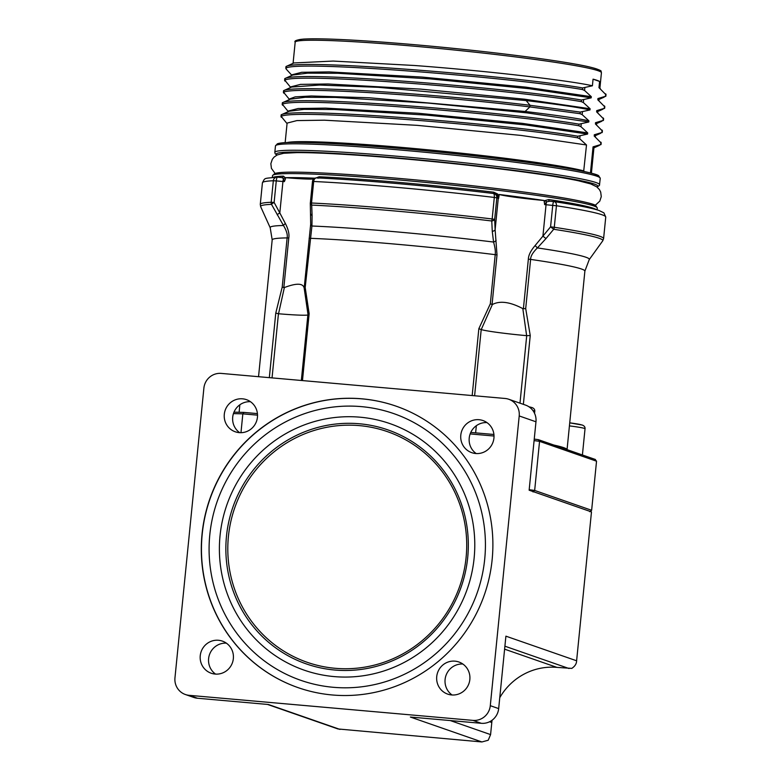 <?xml version="1.0" encoding="UTF-8"?>
<svg xmlns="http://www.w3.org/2000/svg" width="781" height="781" viewBox="0 0 781 781"><rect width="100%" height="100%" fill="white"/><g stroke="black" fill="none" stroke-linecap="round" stroke-linejoin="round"><path stroke-width="1.17" d="M583.671 171.39L586.502 144.973L579.746 138.774L577.676 137.837L577.842 136.226L587.585 134.068L587.702 132.897L580.957 126.698L578.877 125.77L579.043 124.159L588.796 122.002L588.903 120.83L582.157 114.631L580.088 113.694L580.244 112.083L589.997 109.926L590.114 108.754L583.368 102.555L581.289 101.618L581.454 100.017L591.197 97.85L591.315 96.688L584.569 90.479L582.499 89.551L582.655 87.941L592.408 85.783C570.53 80.697 488.769 71.012 414.555 65.497L333.175 61.064L293.939 62.958M592.408 85.783L593.062 79.164A153.886 8.054 5.7 0 1 599.593 81.439L598.968 87.657L605.861 94.628M599.574 88.009L598.968 87.657M286.373 66.356L286.11 68.992L291.869 75.327M582.655 87.941C512.531 75.855 298.752 58.546 286.139 66.483M590.456 172.952L593.062 146.848L593.95 147.629L591.402 173.197M593.062 79.164L599.593 81.439M605.705 96.229L597.885 98.562L598.676 100.3M598.373 100.075L597.885 98.562M597.768 99.734L604.66 106.694M604.504 108.305L596.674 110.638L597.572 111.41L597.475 112.366M597.172 112.152L596.674 110.638M596.557 111.8L603.459 118.771M603.293 120.381L595.473 122.705L596.264 124.443M595.962 124.228L595.473 122.705M595.356 123.876L602.249 130.837M602.092 132.448L594.263 134.781L595.161 135.552L595.063 136.519M594.761 136.294L594.263 134.781M594.146 135.943L601.048 142.913M600.882 144.524L593.062 146.848M581.289 101.618C511.164 89.532 297.385 72.233 284.772 80.17L290.669 87.404M580.088 113.694L529.879 106.899C437.331 95.575 294.886 86.154 283.562 92.236L289.468 99.47M578.877 125.77C508.753 113.675 294.974 96.375 282.361 104.312L288.257 111.546M577.676 137.837C507.552 125.751 293.773 108.452 281.16 116.379L287.057 123.613M284.011 153.232A157.127 8.22 5.7 0 1 404.548 158.836A157.127 8.22 5.7 0 1 590.426 183.818M275.039 173.353L271.417 168.364L270.851 163.668L272.305 159.324L274.072 157.108L277.167 154.97L283.649 153.281L296.516 152.627A157.127 8.22 5.7 0 1 404.538 158.914A157.127 8.22 5.7 0 1 578.291 180.743L590.778 183.935L596.791 186.874L599.408 189.578L600.696 192.097L601.272 196.646L599.788 201.137L595.249 205.315M493.924 193.581A1.621 0.586 96.9 0 1 493.768 192.194L497.731 194.069L499.039 195.933L499.186 194.479A163.2 8.542 5.7 0 1 544.24 200.512A40.495 2.118 5.7 0 1 499.186 194.479M545.987 238.566L537.406 247.919A160.378 8.396 5.7 0 1 589.235 259.604L602.747 240.821A171.966 9.001 -174.3 0 0 553.7 229.272L545.987 238.566L542.912 236.145L546.046 204.739L544.621 204.602L544.24 200.512M544.093 201.957L545.441 200.453L548.77 199.555A163.2 8.542 5.7 0 1 596.44 209.669M307.87 315.007A40.495 2.118 5.7 0 1 278.534 313.757L275.771 313.074L282.214 287.076L287.125 237.902C287.779 234.798 286.559 230.668 283.474 225.494L271.495 204.358A4.051 3.798 -92.4 0 1 271.183 202.279L273.33 180.753L276.269 180.909A4.051 0.859 95 0 1 277.46 177.17L277.46 177.17A4.051 0.859 95 0 1 277.509 177.18L281.882 177.56A1.621 1.513 88 0 0 283.396 176.125L284.928 177.453L285.397 179.113L285.543 177.668A163.2 8.542 5.7 0 1 314.792 178.195L314.792 178.253M315.915 178.019L319.117 176.77A163.2 8.542 5.7 0 1 400.878 182.549A163.2 8.542 5.7 0 1 493.768 192.194M281.951 177.56A1.621 1.513 88 0 0 281.961 177.56L277.46 177.17A4.051 4.051 0 0 0 276.943 177.16A4.051 3.798 -92.4 0 1 277.421 177.17M281.736 177.551L283.542 178.566A1.621 1.269 155.6 0 0 284.928 177.453M278.534 313.757L284.362 287.554L283.835 287.603L288.794 237.971L287.125 237.902A157.127 8.22 -174.3 0 0 272.188 239.894L270.206 227.759L260.669 206.682A171.966 9.001 -174.3 0 1 271.495 204.358A4.051 0.664 -28.3 0 1 274.121 202.445L276.269 180.909L282.947 181.504A4.051 0.859 95 0 1 283.542 178.566L284.362 181.622L285.397 179.113M285.543 177.668A40.495 2.118 -174.3 0 0 313.698 179.005M310.682 224.235L304.19 287.974L305.195 287.496L309.149 313.679L302.472 380.572M284.362 287.554C296.36 283.005 302.95 283.122 304.141 287.916L304.19 287.974M288.794 237.971C289.439 234.066 288.306 229.253 285.377 223.532L279.813 212.92L282.947 181.504A40.495 2.118 -174.3 0 0 284.362 181.622M317.896 178.214A1.621 1.152 92.6 0 0 319.117 176.77M493.436 193.483A4.051 3.954 109.2 0 1 494.227 193.668L497.204 195.182L497.731 194.069M312.478 181.514A4.051 4.051 0 0 1 316.695 177.873C361.828 179.962 433.767 186.317 493.377 193.473A4.051 1.396 -83.2 0 0 493.299 193.473A168.462 8.816 5.7 0 0 316.91 177.892A4.051 2.851 92.7 0 0 316.695 177.873A4.051 2.851 92.7 0 0 313.679 181.485L311.531 203.011A172.513 9.03 5.7 0 1 492.157 218.963L494.305 197.437A4.051 1.396 -83.2 0 0 493.377 193.473A4.051 4.051 0 0 1 494.227 193.668L494.227 193.668A4.051 3.954 109.2 0 1 496.833 197.847L498.258 198.335A40.495 2.118 -174.3 0 0 498.581 198.442L497.204 195.182A4.051 3.954 109.2 0 1 498.258 198.335L495.125 229.751L494.685 219.373L496.833 197.847L494.305 197.437A172.513 9.03 -174.3 0 0 313.679 181.485L312.478 181.514L310.33 203.05A4.051 4.051 0 0 0 310.311 203.616L310.682 224.118A4.051 2.402 -176.3 0 1 310.692 223.991M499.039 195.933L498.581 198.442M605.744 217.069L603.918 212.862L598.91 210.431C591.315 207.951 576.407 205.012 554.178 201.615A4.051 2.87 98.7 0 0 553.973 201.596A4.051 0.859 95 0 0 553.924 201.586A4.051 0.859 95 0 0 552.733 205.325L550.576 226.851L554.285 227.281A172.513 9.03 5.7 0 1 603.596 238.605L605.744 217.069A172.513 9.03 -174.3 0 0 556.443 205.754L554.285 227.281A4.051 2.87 98.7 0 1 553.7 229.272L550.576 226.851L535.102 245.576C530.748 250.662 528.503 255.172 528.356 259.126L523.397 308.759L525.701 308.573L530.24 335.547L523.368 404.343M522.821 308.612L526.628 335.664A40.495 2.118 5.7 0 1 481.233 329.592L478.851 328.664L490.312 303.838L492.362 304.531C499.879 300.519 510.032 301.876 522.821 308.612L523.397 308.759M492.059 304.561L497.009 254.928L495.125 229.751A4.051 2.079 -2.4 0 1 492.274 231.371L491.766 220.984A4.051 2.06 -2.3 0 0 494.685 219.373L492.157 218.963A4.051 1.396 -83.2 0 1 491.766 220.984A171.966 9.001 -174.3 0 0 311.707 205.081L312.088 215.458A4.051 2.079 177.6 0 1 310.75 214.004L310.75 214.004M544.621 204.602L546.641 201.801A1.621 0.947 53.1 0 1 545.441 200.453M549.736 201.215L553.924 201.586A4.051 4.051 0 0 1 554.178 201.615A4.051 2.87 98.7 0 1 556.443 205.754L546.046 204.739A4.051 0.859 -85 0 1 546.641 201.801L549.736 201.215L553.875 201.586M549.609 201.205A1.621 1.132 98.6 0 1 548.77 199.555M283.835 287.603L282.214 287.076M304.141 287.916L307.987 314.089M309.149 313.679L307.958 314.167L301.339 380.474M481.233 329.592L492.362 304.531M526.628 335.664L530.24 335.547M240.968 432.694L242.842 413.852L243.926 412.407L257.427 413.598L243.926 412.407M529.186 489.687A212.598 11.129 5.7 0 1 534.663 490.448L539.554 441.353L538.265 439.654A210.987 11.041 -174.3 0 0 534.243 439.088L538.265 439.654M595.405 459.492L538.363 439.664M589.782 511.721L591.637 510.286L596.538 461.2L594.995 459.404M492.059 720.248A60.742 59.268 109.2 0 0 491.796 722.523L490.585 734.599L488.203 740.251L481.897 741.95L410.347 717.036L481.301 723.304A16.196 15.805 109.2 0 0 498.668 708.601L505.903 636.164L576.612 660.785L591.481 511.897L529.137 490.195L535.971 421.789L519.209 415.951L490.292 705.682A16.196 15.805 -70.8 0 1 472.915 720.385L189.129 695.324A16.196 15.805 -70.8 0 1 174.964 677.84L203.89 388.108A16.196 15.805 -70.8 0 1 221.257 373.406L505.053 398.466A16.196 15.805 -70.8 0 1 519.209 415.951M576.612 660.785C576.573 663.752 574.962 666.281 571.79 668.39L556.941 667.384L504.604 649.167M499.752 697.716A60.742 59.268 109.2 0 1 556.941 667.384M337.968 728.956L481.897 741.95M340.008 729.425L268.449 704.511L197.505 698.243A16.196 15.805 109.2 0 1 193.786 697.443L185.409 694.524M226.373 643.153A17.006 16.596 -70.8 0 0 215.595 674.11M242.579 398.827A17.006 16.596 -70.8 0 0 235.296 431.795A17.006 16.596 -70.8 0 0 257.125 419.212A17.006 16.596 -70.8 0 0 242.579 398.827M218.485 640.274A17.006 16.596 -70.8 0 0 211.202 673.232A17.006 16.596 -70.8 0 0 233.021 660.658A17.006 16.596 -70.8 0 0 218.485 640.274M479.075 419.709A17.006 16.596 -70.8 0 0 471.792 452.677A17.006 16.596 -70.8 0 0 493.612 440.103A17.006 16.596 -70.8 0 0 479.075 419.709M454.972 661.156A17.006 16.596 -70.8 0 0 447.689 694.114A17.006 16.596 -70.8 0 0 469.518 681.54A17.006 16.596 -70.8 0 0 454.972 661.156M202.045 534.087A149.025 145.403 -70.8 0 0 298.088 687.631A149.025 145.403 -70.8 0 0 492.137 559.704A149.025 145.403 -70.8 0 0 396.094 406.159A149.025 145.403 -70.8 0 0 202.045 534.087M508.773 399.257L525.525 405.095A16.196 15.805 109.2 0 1 535.971 421.789M239.689 432.664A17.006 16.596 109.2 0 1 250.467 401.707M476.185 453.546A17.006 16.596 109.2 0 1 486.963 422.599M462.86 664.035A17.006 16.596 -70.8 0 0 452.082 694.992M396.172 406.188A149.025 145.403 -70.8 0 0 202.211 534.145A149.025 145.403 -70.8 0 0 298.166 687.661M209.796 534.809A141.224 137.798 -70.8 0 0 333.253 687.29A141.224 137.798 -70.8 0 0 484.718 559.089A141.224 137.798 -70.8 0 0 361.261 406.618A141.224 137.798 -70.8 0 0 209.796 534.809M220.047 535.678A130.525 127.352 -70.8 0 0 334.141 676.59A130.525 127.352 -70.8 0 0 474.126 558.112A130.525 127.352 -70.8 0 0 360.031 417.191A130.525 127.352 -70.8 0 0 220.047 535.678M335.147 668.292A122.109 119.142 -70.8 0 0 466.101 557.449A122.109 119.142 -70.8 0 0 359.367 425.616A122.109 119.142 -70.8 0 0 228.413 536.459A122.109 119.142 -70.8 0 0 335.147 668.292M591.637 510.286L534.663 490.448L533.042 491.962M535.102 245.576L537.406 247.919C532.837 252.409 530.563 256.236 530.611 259.399L525.701 308.573M490.312 303.838L495.213 254.665C495.632 251.56 495.076 247.362 493.563 242.051A4.051 2.216 -10.9 0 0 496.111 240.363M312.088 215.458L311.941 226.012L305.195 287.496M492.274 231.371L493.563 242.051A160.378 8.396 5.7 0 0 311.941 226.012A4.051 2.402 -176.3 0 1 310.682 224.118L310.467 226.705M310.33 203.05L311.531 203.011A4.051 2.851 92.7 0 0 311.707 205.081A4.051 2.06 177.7 0 1 310.311 203.616M270.206 227.759A160.378 8.396 5.7 0 1 283.474 225.494A4.051 1.132 -32.1 0 1 285.377 223.532M277.216 214.834A4.051 0.664 -28.7 0 1 279.813 212.92L274.121 202.445L271.183 202.279A172.513 9.03 5.7 0 0 260.278 204.329L260.669 206.682M285.153 142.63L287.105 123.095L296.897 120.586L324.369 120.196L417.103 125.341L521.015 135.425L586.502 144.973M281.55 114.641L281.287 117.277M587.585 134.068L525.75 124.95L426.768 115.119L334.336 109.506L303.994 109.36L289.116 111.244M577.842 136.226C507.718 124.14 293.939 106.841 281.316 114.768M288.248 111.634L288.316 111.019L298.098 108.52L325.57 108.12L418.304 113.265L522.216 123.349L587.702 132.897M282.761 102.575L282.497 105.201M588.796 122.002L526.96 112.874L427.968 103.053L335.547 97.44L305.195 97.283L290.317 99.177M579.043 124.159C508.919 112.064 295.14 94.765 282.527 102.701M289.458 99.568L289.517 98.953L295.179 96.873L311.248 95.975L369.423 97.781L525.096 111.478C555.955 115.158 577.227 118.273 588.903 120.83M283.962 90.498L283.698 93.134M580.244 112.083L530.035 105.289C437.497 93.964 295.042 84.543 283.728 90.625M589.997 109.926C578.311 107.368 557.038 104.254 526.179 100.573L378.219 87.326L319.449 85.041L291.625 87.052M290.659 87.492L290.717 86.876L300.509 84.377L327.981 83.977L420.715 89.122L524.627 99.207L590.114 108.754M285.163 78.422L284.899 81.058M591.197 97.85L529.372 88.731L430.38 78.91L337.958 73.297L307.607 73.141L292.729 75.035M581.454 100.017C511.33 87.921 297.551 70.622 284.928 78.559M291.869 75.425L291.928 74.81L301.71 72.301L329.191 71.901L421.916 77.046L525.838 87.13L591.315 96.688M582.499 89.551C512.375 77.465 298.596 60.157 285.973 68.093L286.11 68.992M297.092 41.159A152.266 7.966 5.7 0 1 416.927 44.907M293.07 63.349L295.179 42.203C293.939 40.856 296.77 39.811 303.672 39.079C323.051 38.103 360.812 40.046 416.947 44.907A152.266 7.966 5.7 0 1 599.759 71.374M295.179 42.203A153.886 8.054 5.7 0 1 416.468 46.401A153.886 8.054 5.7 0 1 601.429 72.77L601.058 71.354C602.092 71.1 597.69 67.976 575.255 64.11C542.365 58.106 476.508 50.121 416.947 44.907M584.569 90.479L584.832 87.853M579.746 138.774L580.01 136.138M580.957 126.698L581.22 124.062M582.157 114.631L582.421 111.995M583.368 102.555L583.632 99.919M605.714 93.857L605.46 96.493M604.514 105.933L604.25 108.569M603.313 118.009L603.049 120.635M602.102 130.076L601.839 132.711M600.901 142.152L600.638 144.788M597.065 187.089L599.437 185.4L600.247 178.322A163.2 8.542 -174.3 0 0 404.099 150.352A163.2 8.542 -174.3 0 0 275.468 145.901L277.372 143.802C279.764 142.903 285.016 142.435 293.109 142.386C316.842 142.298 353.998 144.456 404.568 148.859A161.579 8.454 -174.3 0 0 277.353 144.827M598.617 176.896A161.579 8.454 -174.3 0 0 404.587 148.859M599.613 184.755A163.2 8.542 -174.3 0 0 403.455 156.796A163.2 8.542 -174.3 0 0 274.824 152.344L275.468 145.901M596.928 186.981A161.579 8.454 -174.3 0 0 403.631 158.523A161.579 8.454 -174.3 0 0 277.021 155.048M274.385 174.612A161.579 8.454 5.7 0 1 401.619 178.644A161.579 8.454 5.7 0 1 595.639 206.672M272.501 175.676A163.2 8.542 5.7 0 1 401.122 180.138A163.2 8.542 5.7 0 1 597.28 208.097L595.786 205.628C595.044 204.417 586.775 202.299 570.97 199.262C536.488 192.868 465.652 184.248 401.6 178.634C367.392 175.627 338.515 173.646 314.968 172.669C299.67 172.054 288.482 171.986 281.424 172.455L274.775 173.441L272.501 175.676L272.325 177.443M273.008 177.385A163.2 8.542 5.7 0 1 283.396 176.125M243.76 412.407A210.987 11.041 -174.3 0 0 233.988 412.163L243.848 412.397M470.758 432.44L493.924 434.48L470.758 432.44M269.328 377.643L275.771 313.074M272.042 377.887L278.446 313.747M472.173 395.557L478.851 328.664M497.009 254.928L495.213 254.665A157.127 8.22 -174.3 0 0 310.106 238.312L309.139 238.342M470.943 432.449L470.992 431.961M474.604 395.772L481.203 329.572M526.716 335.664L519.98 403.162M534.555 413.315L534.76 411.275A28.35 1.484 -174.3 0 0 534.145 410.894A28.35 1.484 5.7 0 0 532.915 410.552M529.02 406.833A25.109 1.318 5.7 0 1 531.305 407.399M554.1 445.111A157.127 8.22 -174.3 0 1 567.055 449.622L584.881 271.105A157.127 8.22 -174.3 0 0 530.611 259.399L528.356 259.126M569.437 425.889A28.35 1.484 5.7 0 1 584.413 428.398A28.35 1.484 -174.3 0 1 585.028 428.779L582.411 454.972M585.028 428.779C585.233 427.119 584.325 425.879 582.323 425.059L569.74 422.853A25.109 1.318 5.7 0 1 581.581 424.903M257.525 415.15L242.842 413.852A212.598 11.129 -174.3 0 0 233.46 413.618M470.142 433.924L494.022 436.032M596.538 461.2L539.554 441.353A212.598 11.129 -174.3 0 0 534.087 440.601M504.897 646.19L569.017 668.516M197.505 698.243L189.129 695.324M481.301 723.304L472.915 720.385M498.668 708.601L490.292 705.682M491.796 722.523L489.58 721.751M490.585 734.599L450.276 720.56M359.377 423.761A123.915 120.909 109.2 0 1 467.702 557.546A123.915 120.909 109.2 0 1 334.795 670.03A123.915 120.909 109.2 0 1 226.48 536.244A123.915 120.909 109.2 0 1 359.377 423.761M273.33 180.753A172.513 9.03 -174.3 0 0 262.426 182.803C265.306 177.482 263.129 178.703 276.943 177.16A4.051 3.798 -92.4 0 0 273.33 180.753M583.905 170.912A153.886 8.054 -174.3 0 0 426.914 149.698A153.886 8.054 -174.3 0 0 287.135 142.532M525.096 111.478L529.879 106.899L530.035 105.289L526.179 100.573M599.886 88.224L601.429 72.77M294.105 62.88L286.09 66.483M274.824 152.344L275.185 153.75L276.865 155.126M404.568 148.859C468.629 154.462 539.466 163.092 573.937 169.487C589.743 172.523 598.021 174.641 598.763 175.852L600.247 178.322M597.104 209.864L597.28 208.097M258.54 376.696L272.188 239.894M307.958 314.196L304.317 288.99M239.103 412.27L239.855 404.812M475.629 432.869L476.342 425.694M528.981 406.813L532.056 407.565C534.058 408.375 534.956 409.615 534.76 411.275M267.502 704.423L338.193 729.034M589.235 259.604L584.881 271.105M602.747 240.821L603.596 238.605M260.278 204.329L262.426 182.803M289.282 111.175L281.277 114.768M281.16 114.817L280.984 116.584M290.493 99.099L282.478 102.692M282.361 102.75L282.185 104.517M283.571 90.674L283.396 92.441M291.694 87.023L283.679 90.625M292.904 74.956L284.889 78.549M284.772 78.608L284.596 80.375M285.983 66.531L285.807 68.298M599.418 145.373L593.54 148.009M601.214 142.757L601.038 144.524M594.712 136.265L595.473 136.812M600.618 133.297L594.741 135.933M602.415 130.691L602.239 132.458M595.923 124.189L596.684 124.735M601.829 121.231L595.952 123.867M603.625 118.614L603.449 120.381M597.123 112.122L597.885 112.669M603.03 109.155L597.153 111.79M604.826 106.548L604.65 108.305M598.334 100.046L599.095 100.593M604.24 97.088L598.363 99.724M606.036 94.472L605.851 96.239M599.535 87.98L600.296 88.526"/></g></svg>
